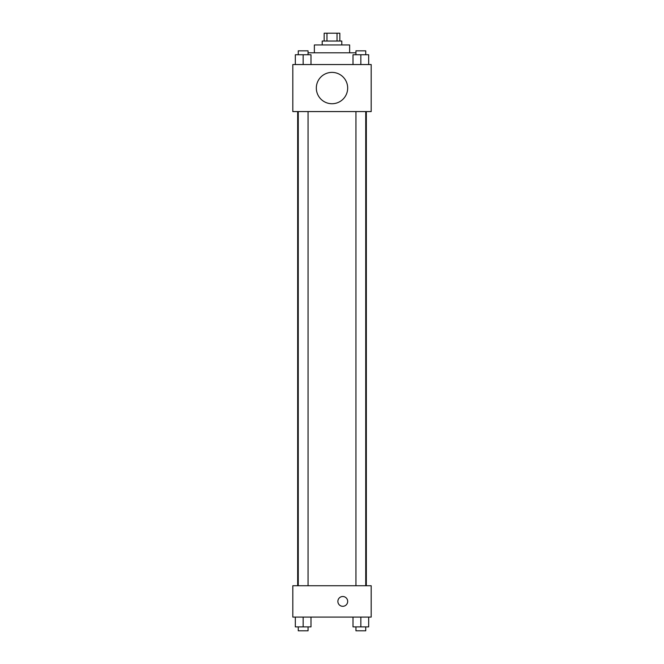 <?xml version="1.0" encoding="UTF-8"?>
<svg xmlns="http://www.w3.org/2000/svg" width="664" height="664" viewBox="0 0 664 664"><rect width="100%" height="100%" fill="white"/><g stroke="black" fill="none" stroke-linecap="round" stroke-linejoin="round"><path stroke-width="1" d="M326.97 41.035L326.97 33.2L324.165 33.2L324.165 41.035M326.97 33.2L339.835 33.2L339.835 41.035M337.03 41.035L337.03 33.2M322.206 44.953L322.206 41.035L341.794 41.035L341.794 44.953M314.363 52.796L314.363 44.953L349.637 44.953L349.637 52.796M308.054 52.796L355.945 52.796M292.816 64.549L371.184 64.549L371.184 111.577L292.816 111.577L292.816 64.549M332 103.733A15.679 15.679 0 0 1 318.421 80.228A15.679 15.679 0 0 1 345.579 80.228A15.679 15.679 0 0 1 332 103.733M292.816 585.731L371.184 585.731L371.184 617.088L292.816 617.088L292.816 585.731M342.782 606.307A4.897 4.897 0 0 1 338.532 598.961A4.897 4.897 0 0 1 347.023 598.961A4.897 4.897 0 0 1 342.782 606.307M353.007 617.088L353.007 626.882L368.678 626.882L368.678 617.088L368.678 626.882M360.842 626.882L360.842 617.088M365.739 626.882L365.739 630.8L355.945 630.8L355.945 626.882M295.322 617.088L295.322 626.882L310.993 626.882L310.993 617.088L310.993 626.882M303.157 626.882L303.157 617.088M308.054 626.882L308.054 630.8L298.26 630.8L298.26 626.882M353.007 64.549L353.007 54.755L368.678 54.755L368.678 64.549L368.678 54.755M360.842 64.549L360.842 54.755M365.739 54.755L365.739 50.837L355.945 50.837L355.945 54.755M295.322 64.549L295.322 54.755L310.993 54.755L310.993 64.549L310.993 54.755M303.157 64.549L303.157 54.755M308.054 54.755L308.054 50.837L298.26 50.837L298.26 54.755M366.329 585.731L366.329 111.577M297.671 585.731L297.671 111.577M355.945 111.577L355.945 585.731M365.739 111.577L365.739 585.731M308.054 585.731L308.054 111.577M298.26 585.731L298.26 111.577"/></g></svg>

